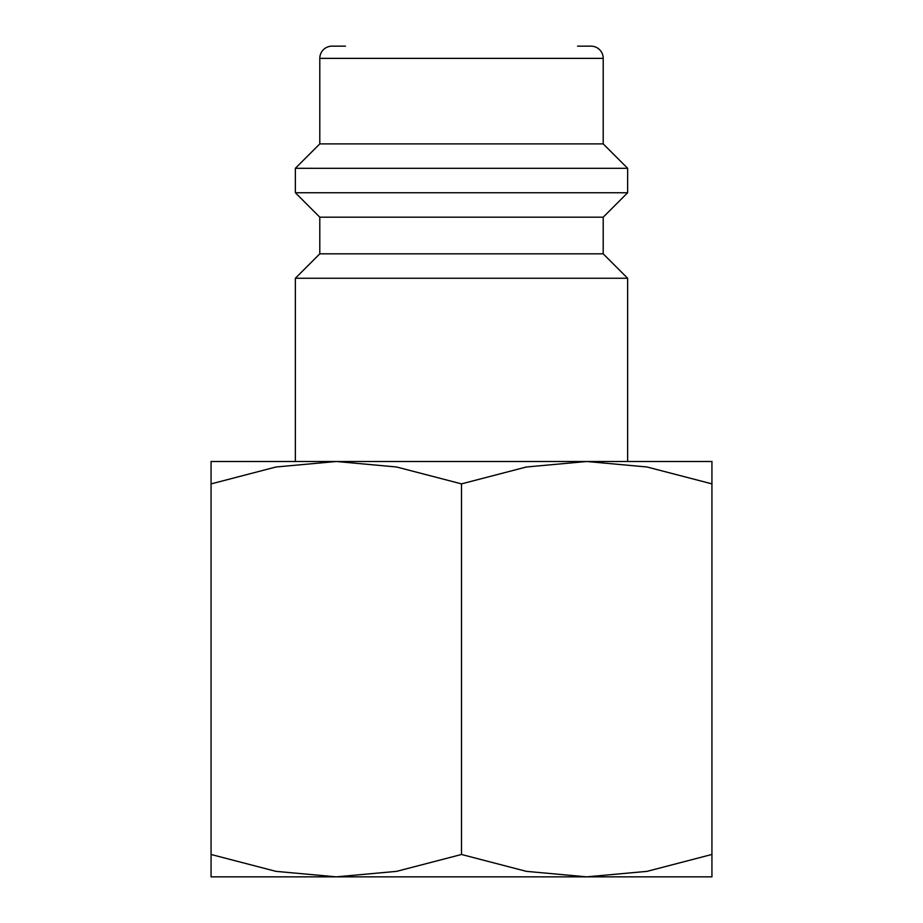 <?xml version="1.0" encoding="UTF-8"?>
<svg xmlns="http://www.w3.org/2000/svg" width="923" height="923" viewBox="0 0 923 923"><rect width="100%" height="100%" fill="white"/><g stroke="black" fill="none" stroke-linecap="round" stroke-linejoin="round"><path stroke-width="1.38" d="M603.204 253.825L319.796 253.825L319.796 217.182L603.204 217.182L603.204 253.825L627.64 278.261L295.36 278.261L295.36 461.5M577.556 46.15L590.997 46.15A12.218 12.218 0 0 1 603.204 58.368L603.204 143.884L627.64 168.309L627.64 192.745L295.36 192.745L319.796 217.182M627.64 168.309L295.36 168.309L295.36 192.745M603.204 143.884L319.796 143.884L295.36 168.309M345.444 46.15L332.003 46.15A12.218 12.218 0 0 0 319.796 58.368L319.796 143.884M711.933 461.5L586.716 461.5L647.035 466.992L711.933 483.871C711.933 453.92 711.933 453.92 711.933 483.906L711.933 854.479C711.933 884.43 711.933 884.43 711.933 854.444L647.035 871.358L586.716 876.85L526.398 871.358L461.5 854.479L396.602 871.358L336.284 876.85L275.965 871.358L211.067 854.479C211.067 884.43 211.067 884.43 211.067 854.444L211.067 483.871C211.067 453.92 211.067 453.92 211.067 483.906L275.965 466.992L336.284 461.5L396.602 466.992L461.5 483.871L526.398 466.992L586.716 461.5L211.067 461.5M711.933 876.85L211.067 876.85M461.5 483.871L461.5 854.479M603.204 58.368L319.796 58.368M319.796 253.825L295.36 278.261M603.204 217.182L627.64 192.745M627.64 278.261L627.64 461.5"/></g></svg>
